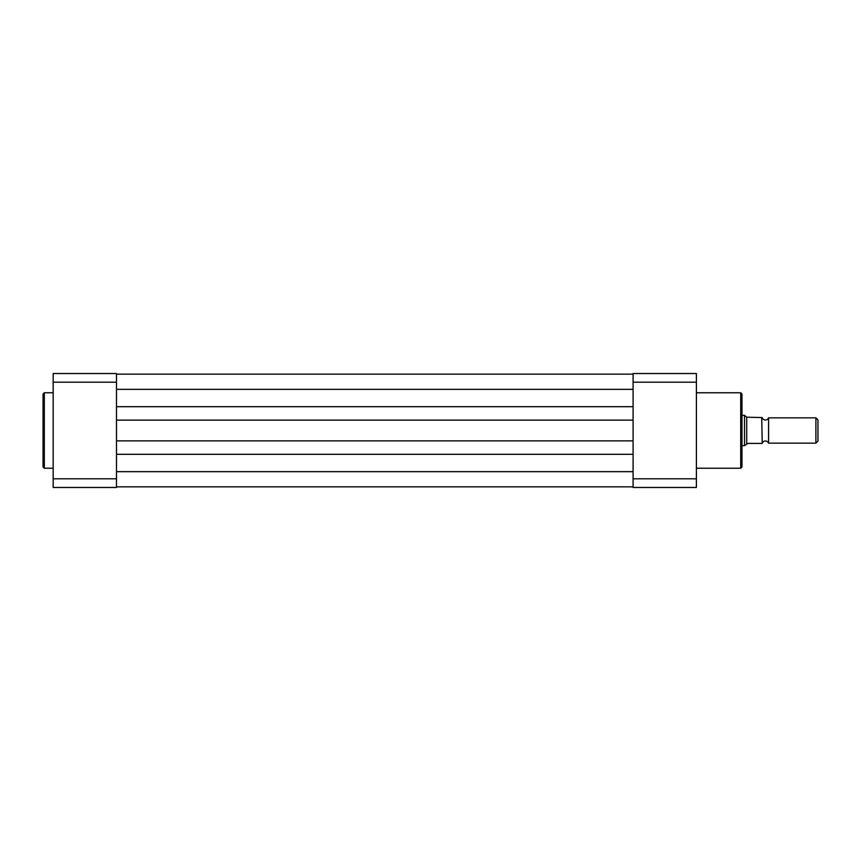 <?xml version="1.0" encoding="UTF-8"?>
<svg xmlns="http://www.w3.org/2000/svg" width="861" height="861" viewBox="0 0 861 861"><rect width="100%" height="100%" fill="white"/><g stroke="black" fill="none" stroke-linecap="round" stroke-linejoin="round"><path stroke-width="1.29" d="M116.493 486.842L633.093 486.842M116.493 454.307L633.093 454.307M116.493 440.886L633.093 440.886M116.493 420.114L633.093 420.114M116.493 406.693L633.093 406.693M116.493 374.158L633.093 374.158M43.05 430.5L43.05 394.037L44.32 392.767L44.32 468.233L43.05 466.963L43.05 430.5M116.493 373.523L116.493 487.477L53.178 487.477L53.178 373.523L116.493 373.523M116.493 382.187L53.178 382.187M53.178 478.813L116.493 478.813M741.978 394.037L741.978 466.963L740.718 468.233L740.718 392.767L741.978 394.037M696.398 373.523L696.398 487.477L633.093 487.477L633.093 373.523L696.398 373.523M633.093 478.813L696.398 478.813M696.398 382.187L633.093 382.187M762.243 417.843A3.401 3.401 0 0 0 768.572 417.843L768.572 443.157A3.401 3.401 0 0 0 762.243 443.157M768.572 443.157L815.894 443.157L815.894 417.843L768.572 417.843M815.894 417.843L817.95 419.899L817.95 441.101L815.894 443.157M741.978 445.697L744.507 445.697L747.8 443.415L762.243 443.415L761.727 417.585L762.243 443.415M741.978 415.303L744.507 415.303L744.507 445.697M762.243 417.585L746.724 417.187L746.724 443.813M744.507 415.303L746.724 417.187M116.493 471.656L633.093 471.656M116.493 389.344L633.093 389.344M53.178 392.767L44.32 392.767M53.178 468.233L44.32 468.233M696.398 392.767L740.718 392.767M696.398 468.233L740.718 468.233"/></g></svg>
